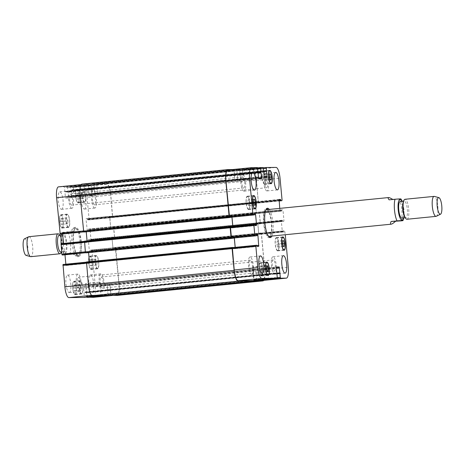<?xml version="1.0" encoding="UTF-8"?>
<svg xmlns="http://www.w3.org/2000/svg" width="465" height="465" viewBox="0 0 465 465"><rect width="100%" height="100%" fill="white"/><g stroke="black" fill="none" stroke-linecap="round" stroke-linejoin="round"><path stroke-width="0.35" stroke-dasharray="2.33 1.74" d="M389.095 199.834L400.975 198.968M392.838 199.462L393.373 199.793M269.729 237.423A14.723 4.016 -95.7 0 1 269.107 237.679A14.723 4.016 -95.7 0 1 269.008 237.685A14.723 4.016 -95.7 0 1 263.632 223.252A14.723 4.016 -95.7 0 1 266.195 208.384A14.723 4.016 -95.7 0 1 266.852 208.506M267.991 209.546A14.723 4.016 -95.7 0 1 271.647 222.63A14.723 4.016 -95.7 0 1 270.642 236.179M269.27 209.419A14.723 4.016 -95.7 0 1 272.932 222.503A14.723 4.016 -95.7 0 1 271.92 236.051M268.52 236.29A13.38 3.65 -95.7 0 1 264.015 223.392A13.38 3.65 -95.7 0 1 265.893 209.855M266.323 209.715A13.38 3.65 -95.7 0 1 271.287 222.671A13.38 3.65 -95.7 0 1 268.973 236.348M401.87 218.085A8.364 2.284 84.3 0 0 403.318 209.535A8.364 2.284 84.3 0 0 400.22 201.438M404.655 216.725A8.364 2.284 84.3 0 0 405.823 217.69A8.364 2.284 84.3 0 0 405.875 217.684A8.364 2.284 84.3 0 0 407.323 209.14A8.364 2.284 84.3 0 0 404.219 201.043A8.364 2.284 84.3 0 0 403.213 202.229M406.968 219.259A10.038 2.738 84.3 0 0 408.7 209A10.038 2.738 84.3 0 0 404.98 199.282M436.35 216.283A10.038 2.738 84.3 0 0 437.803 206.105A10.038 2.738 84.3 0 0 434.374 196.416M75.905 253.216L69.977 253.809C65.053 254.233 62.217 254.262 65.705 253.849L75.905 253.216C76.952 254.646 77.144 255.407 76.487 255.494C75.714 255.541 74.098 254.797 71.627 253.262M61.037 243.695L62.543 250.984L64.025 254.082L65.705 253.849A13.38 3.65 -95.7 0 1 63.211 243.457M62.984 237.65A13.38 3.65 -95.7 0 1 63.693 232.204C60.206 232.616 63.048 232.587 67.971 232.157L73.894 231.57L69.622 231.617L62.019 232.43L61.427 234.11M73.894 231.57C74.708 229.71 74.691 228.803 73.836 228.861C73.011 228.966 71.604 229.884 69.622 231.617M81.276 241.928A14.723 4.016 84.3 0 0 75.789 227.321A14.723 4.016 84.3 0 0 73.249 242.37A14.723 4.016 84.3 0 0 78.701 256.616A14.723 4.016 84.3 0 0 81.276 241.928M79.997 242.056A14.723 4.016 84.3 0 0 74.51 227.449A14.723 4.016 84.3 0 0 71.965 242.498A14.723 4.016 84.3 0 0 77.422 256.744A14.723 4.016 84.3 0 0 79.997 242.056M80.91 241.934A13.38 3.65 84.3 0 0 75.923 228.652A13.38 3.65 84.3 0 0 73.61 242.329A13.38 3.65 84.3 0 0 78.573 255.285A13.38 3.65 84.3 0 0 80.91 241.934M66.245 243.271A8.364 2.284 -95.7 0 1 64.78 251.617A8.364 2.284 -95.7 0 1 61.682 243.52A8.364 2.284 -95.7 0 1 63.13 234.97A8.364 2.284 -95.7 0 1 66.245 243.271M59.125 235.366A8.364 2.284 -95.7 0 1 60.345 236.33A8.364 2.284 -95.7 0 1 62.24 243.666A8.364 2.284 -95.7 0 1 61.787 250.827A8.364 2.284 -95.7 0 1 60.781 252.013M59.503 234.953A10.038 2.738 -95.7 0 1 61.775 243.753A10.038 2.738 -95.7 0 1 61.235 252.35M28.929 236.691A10.038 2.738 -95.7 0 1 32.672 246.648A10.038 2.738 -95.7 0 1 30.917 256.663M24.465 238.859A8.364 2.284 -95.7 0 1 27.813 247.089A8.364 2.284 -95.7 0 1 26.11 255.419M258.058 266.242L252.884 266.887L254.989 266.811L267.154 265.562L258.058 266.242M99.179 295.589L100.928 295.571M90.716 282.889L85.543 283.534L87.641 283.452L99.812 282.209L90.716 282.889M278.785 244.137L278.593 247.055L277.669 247.066L276.931 244.154L277.128 241.236L278.053 241.225L278.785 244.137L282.581 243.759M284.196 246.496L278.593 247.055M283.272 246.508L277.669 247.066M282.54 243.596L276.931 244.154M282.732 240.678L277.128 241.236M282.726 240.765L278.053 241.225M265.73 177.601L265.538 180.519L264.614 180.53L263.882 177.618L264.074 174.701L264.998 174.689L265.73 177.601L269.526 177.223M271.147 179.961L265.538 180.519M270.217 179.972L264.614 180.53M269.485 177.06L263.882 177.618M269.677 174.143L264.074 174.701M269.671 174.224L264.998 174.689M249.722 202.763L249.525 205.681L248.601 205.693L247.868 202.787L248.06 199.863L248.984 199.857L249.722 202.763L253.512 202.385M255.134 205.129L249.525 205.681M254.204 205.135L248.601 205.693M253.472 202.229L247.868 202.787M253.663 199.305L248.06 199.863M253.657 199.392L248.984 199.857M262.772 269.305L262.58 272.223L261.656 272.228L260.923 269.322L261.115 266.404L262.039 266.393L262.772 269.305L266.567 268.927M268.183 271.665L262.58 272.223M267.259 271.67L261.656 272.228M266.526 268.764L260.923 269.322M266.718 265.846L261.115 266.404M266.712 265.928L262.039 266.393M248.572 209.099A6.272 1.715 -95.7 0 1 246.281 202.949A6.272 1.715 -95.7 0 1 247.374 196.614A6.272 1.715 -95.7 0 1 249.699 202.682A6.272 1.715 -95.7 0 1 248.612 209.099A6.272 1.715 -95.7 0 1 248.572 209.099M248.612 209.517A6.69 1.825 -95.7 0 1 246.165 202.955A6.69 1.825 -95.7 0 1 247.328 196.195A6.69 1.825 -95.7 0 1 249.81 202.676A6.69 1.825 -95.7 0 1 248.653 209.512A6.69 1.825 -95.7 0 1 248.612 209.517M264.585 183.931A6.272 1.715 -95.7 0 1 262.295 177.781A6.272 1.715 -95.7 0 1 263.388 171.446A6.272 1.715 -95.7 0 1 265.713 177.52A6.272 1.715 -95.7 0 1 264.626 183.931A6.272 1.715 -95.7 0 1 264.585 183.931M264.626 184.349A6.69 1.825 -95.7 0 1 262.179 177.787A6.69 1.825 -95.7 0 1 263.341 171.033A6.69 1.825 -95.7 0 1 265.823 177.508A6.69 1.825 -95.7 0 1 264.666 184.349A6.69 1.825 -95.7 0 1 264.626 184.349M277.64 250.472A6.272 1.715 -95.7 0 1 275.35 244.317A6.272 1.715 -95.7 0 1 276.437 237.981A6.272 1.715 -95.7 0 1 278.762 244.055A6.272 1.715 -95.7 0 1 277.681 250.466A6.272 1.715 -95.7 0 1 277.64 250.472M277.675 250.885A6.69 1.825 -95.7 0 1 275.233 244.328A6.69 1.825 -95.7 0 1 276.396 237.569A6.69 1.825 -95.7 0 1 278.878 244.044A6.69 1.825 -95.7 0 1 277.721 250.885A6.69 1.825 -95.7 0 1 277.675 250.885M261.626 275.635A6.272 1.715 -95.7 0 1 259.336 269.485A6.272 1.715 -95.7 0 1 260.423 263.149A6.272 1.715 -95.7 0 1 262.748 269.223A6.272 1.715 -95.7 0 1 261.667 275.635A6.272 1.715 -95.7 0 1 261.626 275.635M261.661 276.053A6.69 1.825 -95.7 0 1 259.22 269.491A6.69 1.825 -95.7 0 1 260.383 262.731A6.69 1.825 -95.7 0 1 262.865 269.212A6.69 1.825 -95.7 0 1 261.708 276.047A6.69 1.825 -95.7 0 1 261.661 276.053M244.015 191.167A8.783 2.395 -95.7 0 1 240.806 182.559A8.783 2.395 -95.7 0 1 242.335 173.689A8.783 2.395 -95.7 0 1 245.59 182.187A8.783 2.395 -95.7 0 1 244.073 191.167A8.783 2.395 -95.7 0 1 244.015 191.167M242.689 176.892A5.557 1.517 84.3 0 0 242.654 176.892A5.557 1.517 84.3 0 0 241.695 182.576A5.557 1.517 84.3 0 0 243.753 187.959A5.557 1.517 84.3 0 0 244.718 182.344A5.557 1.517 84.3 0 0 242.689 176.892M251.739 274.426A8.783 2.395 -95.7 0 1 248.531 265.817A8.783 2.395 -95.7 0 1 250.06 256.947A8.783 2.395 -95.7 0 1 253.315 265.445A8.783 2.395 -95.7 0 1 251.798 274.426A8.783 2.395 -95.7 0 1 251.739 274.426M250.414 260.15A5.557 1.517 84.3 0 0 250.379 260.156A5.557 1.517 84.3 0 0 249.42 265.835A5.557 1.517 84.3 0 0 251.478 271.217A5.557 1.517 84.3 0 0 252.443 265.602A5.557 1.517 84.3 0 0 250.414 260.15M274.652 274.193A8.783 2.395 -95.7 0 1 271.444 265.579A8.783 2.395 -95.7 0 1 272.972 256.709A8.783 2.395 -95.7 0 1 276.227 265.213A8.783 2.395 -95.7 0 1 274.71 274.187A8.783 2.395 -95.7 0 1 274.652 274.193M273.327 259.918A5.557 1.517 84.3 0 0 273.292 259.918A5.557 1.517 84.3 0 0 272.333 265.602A5.557 1.517 84.3 0 0 274.391 270.985A5.557 1.517 84.3 0 0 275.356 265.37A5.557 1.517 84.3 0 0 273.327 259.918M266.927 190.935A8.783 2.395 -95.7 0 1 263.719 182.321A8.783 2.395 -95.7 0 1 265.248 173.451A8.783 2.395 -95.7 0 1 268.503 181.955A8.783 2.395 -95.7 0 1 266.986 190.929A8.783 2.395 -95.7 0 1 266.927 190.935M265.602 176.659A5.557 1.517 84.3 0 0 265.567 176.659A5.557 1.517 84.3 0 0 264.608 182.344A5.557 1.517 84.3 0 0 266.666 187.721A5.557 1.517 84.3 0 0 267.631 182.106A5.557 1.517 84.3 0 0 265.602 176.659M279.738 208.378L280.221 211.122L281.621 211.104L281.685 209.855L282.743 209.843L283.051 210.674L283.958 220.497L283.813 221.334L283.168 221.34L282.883 220.259L281.482 220.276L281.331 221.108L282.261 231.099L282.569 231.93L283.964 231.919L284.045 230.832L284.69 230.826L285.278 234.726M117.279 295.391A10.875 2.97 84.3 0 0 119.11 284.551L115.75 248.333L115.442 247.502L114.681 247.508L114.623 247.845L260.365 233.517L260.423 233.18L284.045 230.832L260.429 233.18L261.068 233.174L261.377 234.005L264.678 269.642A10.875 2.97 -95.7 0 1 262.847 280.482M232.552 169.545L233.837 169.533L234.139 170.364L234.476 174.945L65.083 191.789L88.705 189.441L88.1 184.442L82.189 184.506L58.573 186.854L64.484 186.796L65.379 197.201L65.687 198.032L68.436 198.003L67.547 186.761L70.209 186.738L71.273 196.474L74.022 196.445L73.272 186.703L83.09 186.605A10.875 2.97 -95.7 0 1 87.071 197.398L89.077 219.044L88.931 219.881L87.873 219.893L87.571 218.643L86.176 218.66L86.025 219.492L87.257 230.315L88.658 230.297L88.722 229.047L281.685 209.855L88.722 229.047L89.774 229.036L90.082 229.867L90.995 239.696L90.849 240.527L90.198 240.533L89.919 239.452L88.513 239.469L88.367 240.306L89.292 250.292L89.6 251.123L91.001 251.112L91.076 250.025L91.721 250.019L92.029 250.85L95.337 286.487A10.875 2.97 -95.7 0 1 93.506 297.327M97.028 262.214L96.836 265.137L95.912 265.143L95.18 262.237L95.372 259.319L96.296 259.307L97.028 262.214L91.425 262.772L90.692 259.865L89.762 259.871L89.571 262.795L90.303 265.701L91.233 265.695L91.425 262.772M91.233 265.695L96.836 265.137M90.303 265.701L95.912 265.143M89.571 262.795L95.18 262.237M89.762 259.871L95.372 259.319M90.692 259.865L96.296 259.307M83.979 195.678L83.781 198.596L82.857 198.607L82.125 195.695L82.317 192.777L83.241 192.772L83.979 195.678L78.37 196.236L77.638 193.33L76.713 193.335L76.522 196.253L77.254 199.165L78.178 199.154L78.37 196.236M78.178 199.154L83.781 198.596M77.254 199.165L82.857 198.607M76.522 196.253L82.125 195.695M76.713 193.335L82.317 192.777M77.638 193.33L83.241 192.772M67.966 220.846L67.768 223.764L66.844 223.775L66.111 220.863L66.303 217.946L67.227 217.934L67.966 220.846L62.357 221.404L61.624 218.492L60.7 218.504L60.508 221.421L61.241 224.328L62.165 224.322L62.357 221.404M62.165 224.322L67.768 223.764M61.241 224.328L66.844 223.775M60.508 221.421L66.111 220.863M60.7 218.504L66.303 217.946M61.624 218.492L67.227 217.934M81.015 287.382L80.823 290.3L79.899 290.311L79.166 287.399L79.358 284.481L80.282 284.47L81.015 287.382L75.411 287.94L74.679 285.028L73.749 285.039L73.557 287.957L74.29 290.869L75.22 290.858L75.411 287.94M75.22 290.858L80.823 290.3M74.29 290.869L79.899 290.311M73.557 287.957L79.166 287.399M73.749 285.039L79.358 284.481M74.679 285.028L80.282 284.47M68.419 227.019A6.272 1.715 -95.7 0 1 66.129 220.869A6.272 1.715 -95.7 0 1 67.216 214.534A6.272 1.715 -95.7 0 1 69.541 220.602A6.272 1.715 -95.7 0 1 68.46 227.019A6.272 1.715 -95.7 0 1 68.419 227.019M62.014 227.658A6.272 1.715 -95.7 0 1 59.723 221.503A6.272 1.715 -95.7 0 1 60.81 215.167A6.272 1.715 -95.7 0 1 63.135 221.241A6.272 1.715 -95.7 0 1 62.054 227.652A6.272 1.715 -95.7 0 1 62.014 227.658M68.454 227.437A6.69 1.825 -95.7 0 1 66.013 220.875A6.69 1.825 -95.7 0 1 67.175 214.115A6.69 1.825 -95.7 0 1 69.657 220.596A6.69 1.825 -95.7 0 1 68.5 227.431A6.69 1.825 -95.7 0 1 68.454 227.437M62.048 228.071A6.69 1.825 84.3 0 0 62.095 228.071A6.69 1.825 84.3 0 0 63.252 221.23A6.69 1.825 84.3 0 0 60.77 214.754A6.69 1.825 84.3 0 0 59.607 221.509A6.69 1.825 84.3 0 0 62.048 228.071M84.432 201.851A6.272 1.715 -95.7 0 1 82.142 195.701A6.272 1.715 -95.7 0 1 83.229 189.365A6.272 1.715 -95.7 0 1 85.554 195.44A6.272 1.715 -95.7 0 1 84.473 201.851A6.272 1.715 -95.7 0 1 84.432 201.851M78.027 202.49A6.272 1.715 -95.7 0 1 75.737 196.34A6.272 1.715 -95.7 0 1 76.824 190.005A6.272 1.715 -95.7 0 1 79.149 196.079A6.272 1.715 -95.7 0 1 78.068 202.49A6.272 1.715 -95.7 0 1 78.027 202.49M84.467 202.269A6.69 1.825 -95.7 0 1 82.026 195.707A6.69 1.825 -95.7 0 1 83.189 188.953A6.69 1.825 -95.7 0 1 85.67 195.428A6.69 1.825 -95.7 0 1 84.514 202.269A6.69 1.825 -95.7 0 1 84.467 202.269M78.062 202.909A6.69 1.825 84.3 0 0 78.108 202.903A6.69 1.825 84.3 0 0 79.265 196.067A6.69 1.825 84.3 0 0 76.783 189.586A6.69 1.825 84.3 0 0 75.621 196.346A6.69 1.825 84.3 0 0 78.062 202.909M97.481 268.392A6.272 1.715 -95.7 0 1 95.191 262.237A6.272 1.715 -95.7 0 1 96.284 255.901A6.272 1.715 -95.7 0 1 98.609 261.975A6.272 1.715 -95.7 0 1 97.522 268.386A6.272 1.715 -95.7 0 1 97.481 268.392M91.076 269.026A6.272 1.715 -95.7 0 1 88.786 262.876A6.272 1.715 -95.7 0 1 89.879 256.541A6.272 1.715 -95.7 0 1 92.204 262.615A6.272 1.715 -95.7 0 1 91.117 269.026A6.272 1.715 -95.7 0 1 91.076 269.026M97.522 268.805A6.69 1.825 -95.7 0 1 95.081 262.248A6.69 1.825 -95.7 0 1 96.243 255.488A6.69 1.825 -95.7 0 1 98.72 261.964A6.69 1.825 -95.7 0 1 97.569 268.805A6.69 1.825 -95.7 0 1 97.522 268.805M91.117 269.444A6.69 1.825 84.3 0 0 91.163 269.444A6.69 1.825 84.3 0 0 92.314 262.603A6.69 1.825 84.3 0 0 89.838 256.122A6.69 1.825 84.3 0 0 88.676 262.882A6.69 1.825 84.3 0 0 91.117 269.444M81.468 293.555A6.272 1.715 -95.7 0 1 79.178 287.405A6.272 1.715 -95.7 0 1 80.271 281.069A6.272 1.715 -95.7 0 1 82.596 287.143A6.272 1.715 -95.7 0 1 81.509 293.555A6.272 1.715 -95.7 0 1 81.468 293.555M75.063 294.194A6.272 1.715 -95.7 0 1 72.773 288.044A6.272 1.715 -95.7 0 1 73.865 281.709A6.272 1.715 -95.7 0 1 76.19 287.777A6.272 1.715 -95.7 0 1 75.103 294.188A6.272 1.715 -95.7 0 1 75.063 294.194M81.509 293.973A6.69 1.825 -95.7 0 1 79.067 287.411A6.69 1.825 -95.7 0 1 80.23 280.651A6.69 1.825 -95.7 0 1 82.706 287.132A6.69 1.825 -95.7 0 1 81.555 293.967A6.69 1.825 -95.7 0 1 81.509 293.973M75.103 294.612A6.69 1.825 84.3 0 0 75.15 294.607A6.69 1.825 84.3 0 0 76.301 287.765A6.69 1.825 84.3 0 0 73.825 281.29A6.69 1.825 84.3 0 0 72.662 288.05A6.69 1.825 84.3 0 0 75.103 294.612M63.019 264.48L64.071 264.469L64.356 265.55L65.763 265.538L65.861 264.196M64.99 254.803L64.676 253.878L63.275 253.896L63.199 254.977M61.089 243.666L61.729 243.66L62.014 244.741L63.414 244.724L63.519 243.422M62.647 233.988L62.327 233.07L60.932 233.081L60.857 234.168M92 195.486L237.72 180.995L92 195.486L91.57 189.412L92.058 195.655L89.303 195.684L88.588 189.441L64.966 191.789L234.36 174.945L235.063 181.019L237.725 180.995L237.295 174.916L257.872 172.87L237.226 174.916L236.894 169.917L239.556 169.894L240.016 173.387L263.498 171.05L240.021 173.387L239.562 169.475L236.813 169.504L91.082 184.001L91.5 189.412L67.878 191.76M92.053 195.655L68.436 198.003L92.058 195.655M237.226 174.916L236.807 169.504L91.088 183.995L93.837 183.971L94.43 187.877L93.831 184.384L67.553 186.761L91.169 184.413L91.5 189.412M94.29 187.883L70.674 190.232L94.296 187.883M94.18 187.883L239.946 173.387L240.649 179.461L243.311 179.438L242.881 173.358L263.457 171.312M242.928 173.358L243.375 179.6L240.62 179.63L239.899 173.387L94.221 187.883L94.924 193.957L243.311 179.438L97.586 193.934L97.156 187.854L97.65 194.097L74.028 196.445L97.65 194.097L94.895 194.126L94.174 187.883M242.538 169.446L96.813 183.937L106.781 183.838A10.875 2.97 84.3 0 1 110.769 194.632L112.67 217.527L258.389 203.036L256.418 180.554A10.875 2.97 -95.7 0 0 252.431 169.76L242.625 169.859L242.765 173.358L242.538 169.446L252.507 169.341A10.875 2.97 -95.7 0 1 256.494 180.135L258.395 203.031L88.925 219.881L112.553 217.527L110.693 195.05A10.875 2.97 84.3 0 0 106.706 184.256L96.9 184.355L73.278 186.703L96.894 184.355L97.086 187.854L73.47 190.202M257.058 202.298L256.936 201.967L255.576 201.979L255.43 202.816L256.325 212.47L256.634 213.301L257.982 213.29L112.257 227.786L112.321 227.449L112.274 227.949L110.879 227.966L110.571 227.135L109.792 216.306L86.17 218.66L109.792 216.306L111.193 216.295L111.333 216.795L257.058 202.298L256.918 201.798L255.518 201.816L256.296 212.639L256.604 213.47L258.005 213.452L258.046 212.953L257.988 213.29L112.263 227.786L110.908 227.798L110.6 226.967L109.705 217.312L109.85 216.475L111.211 216.463L111.333 216.795M87.257 297.147L86.554 286.992L86.246 286.161L83.491 286.19L84.392 297.431M61.456 209.326A8.783 2.395 84.3 0 0 61.514 209.326A8.783 2.395 84.3 0 0 63.031 200.345A8.783 2.395 84.3 0 0 59.776 191.847A8.783 2.395 84.3 0 0 58.253 200.717A8.783 2.395 84.3 0 0 61.456 209.326M84.368 209.093A8.783 2.395 84.3 0 0 84.427 209.087A8.783 2.395 84.3 0 0 85.944 200.113A8.783 2.395 84.3 0 0 82.689 191.609A8.783 2.395 84.3 0 0 81.166 200.479A8.783 2.395 84.3 0 0 84.368 209.093M92.093 292.351A8.783 2.395 84.3 0 0 92.151 292.351A8.783 2.395 84.3 0 0 93.668 283.371A8.783 2.395 84.3 0 0 90.413 274.873A8.783 2.395 84.3 0 0 88.891 283.743A8.783 2.395 84.3 0 0 92.093 292.351M69.18 292.584A8.783 2.395 84.3 0 0 69.239 292.584A8.783 2.395 84.3 0 0 70.756 283.609A8.783 2.395 84.3 0 0 67.501 275.106A8.783 2.395 84.3 0 0 65.978 283.976A8.783 2.395 84.3 0 0 69.18 292.584M71.866 208.291A8.783 2.395 -95.7 0 1 68.657 199.683A8.783 2.395 -95.7 0 1 70.186 190.813A8.783 2.395 -95.7 0 1 73.441 199.311A8.783 2.395 -95.7 0 1 71.924 208.291A8.783 2.395 -95.7 0 1 71.866 208.291M70.541 194.015A5.557 1.517 -95.7 0 1 72.575 199.468A5.557 1.517 -95.7 0 1 71.604 205.082A5.557 1.517 -95.7 0 1 69.547 199.7A5.557 1.517 -95.7 0 1 70.506 194.015A5.557 1.517 -95.7 0 1 70.541 194.015M94.779 208.058A8.783 2.395 -95.7 0 1 91.57 199.444A8.783 2.395 -95.7 0 1 93.099 190.574A8.783 2.395 -95.7 0 1 96.354 199.078A8.783 2.395 -95.7 0 1 94.837 208.053A8.783 2.395 -95.7 0 1 94.779 208.058M93.453 193.783A5.557 1.517 -95.7 0 1 95.488 199.229A5.557 1.517 -95.7 0 1 94.517 204.844A5.557 1.517 -95.7 0 1 92.459 199.468A5.557 1.517 -95.7 0 1 93.419 193.783A5.557 1.517 -95.7 0 1 93.453 193.783M102.503 291.317A8.783 2.395 -95.7 0 1 99.295 282.703A8.783 2.395 -95.7 0 1 100.824 273.833A8.783 2.395 -95.7 0 1 104.079 282.336A8.783 2.395 -95.7 0 1 102.562 291.311A8.783 2.395 -95.7 0 1 102.503 291.317M101.178 277.041A5.557 1.517 -95.7 0 1 103.207 282.493A5.557 1.517 -95.7 0 1 102.242 288.108A5.557 1.517 -95.7 0 1 100.184 282.726A5.557 1.517 -95.7 0 1 101.143 277.041A5.557 1.517 -95.7 0 1 101.178 277.041M79.591 291.549A8.783 2.395 -95.7 0 1 76.382 282.941A8.783 2.395 -95.7 0 1 77.911 274.071A8.783 2.395 -95.7 0 1 81.166 282.569A8.783 2.395 -95.7 0 1 79.649 291.549A8.783 2.395 -95.7 0 1 79.591 291.549M78.265 277.274A5.557 1.517 -95.7 0 1 80.294 282.726A5.557 1.517 -95.7 0 1 79.329 288.341A5.557 1.517 -95.7 0 1 77.271 282.958A5.557 1.517 -95.7 0 1 78.23 277.28A5.557 1.517 -95.7 0 1 78.265 277.274M86.507 261.964L87.676 261.952L87.804 262.289L86.635 262.132L86.49 262.969L88.478 284.446A10.875 2.97 84.3 0 0 92.465 295.24L108.002 295.083L107.671 290.084L84.055 292.433M234.29 237.958L233.988 237.202L232.634 237.214L86.833 251.879L86.897 251.548L88.292 251.53L88.6 252.361L89.379 263.184L87.978 263.202L87.839 262.702L233.564 248.205L233.686 248.537L235.046 248.525L235.162 247.357M89.379 263.184L65.757 265.538L89.379 263.184M86.897 251.548L63.275 253.896L86.897 251.548M84.578 241.149L85.333 241.143L85.473 241.643L84.706 241.318L84.554 242.155L85.455 251.809L85.758 252.64L86.816 252.629L86.874 252.297L63.252 254.646M231.942 217.149L231.646 216.394L230.291 216.405L84.566 230.902L84.508 231.233L84.549 230.733L85.949 230.721L86.258 231.553L87.182 241.544L87.036 242.375L85.636 242.393L85.496 241.893L231.221 227.397L231.343 227.728L232.703 227.716L232.82 226.583M87.036 242.375L63.414 244.724L87.036 242.375M84.549 230.733L60.932 233.081L84.549 230.733M82.189 184.506A10.875 2.97 84.3 0 0 82.119 184.512A10.875 2.97 84.3 0 0 80.218 195.358L83.52 230.995L83.828 231.826L84.473 231.82L84.531 231.483L60.909 233.837M88.658 230.297L112.274 227.949L88.652 230.297M113.396 226.688L113.815 227.519L114.599 238.342L260.319 223.851L259.563 223.857L259.423 223.357L260.185 223.682L260.342 222.845L259.238 212.191L260.324 223.851L114.599 238.342L113.838 238.353L113.698 237.853L114.466 238.179L114.617 237.342L113.396 226.688L89.774 229.036M259.4 223.107L259.278 222.776L257.918 222.787L257.773 223.624L258.668 233.285L258.976 234.116L260.33 234.098L114.605 248.595L114.663 248.258L114.623 248.763L113.222 248.775L112.914 247.944L111.989 237.952L112.135 237.121L113.536 237.104L113.675 237.603L259.4 223.107L259.261 222.607L257.86 222.625L258.639 233.447L258.947 234.279L260.348 234.267L260.388 233.767L260.33 234.098L114.605 248.595L113.251 248.606L112.943 247.775L112.048 238.121L112.193 237.284L113.553 237.272L113.675 237.603M114.623 248.763L91.001 251.112L114.623 248.763M256.5 280.308L256.145 275.559L86.85 292.404L110.467 290.055L111.071 295.048L116.982 294.99A10.875 2.97 84.3 0 0 117.052 294.984A10.875 2.97 84.3 0 0 118.953 284.138L115.343 247.671L91.018 250.362M252.902 269.508L107.177 284.005L107.601 290.084L107.113 283.842L109.868 283.813L110.583 290.055L256.308 275.559L255.593 269.316L252.838 269.345L253.332 275.588L252.896 269.514L107.171 284.005L109.833 283.981L110.536 290.055L256.262 275.559L255.558 269.485L252.896 269.514M107.113 283.842L83.497 286.19L107.113 283.842M108.095 295.496L107.671 290.084M89.42 261.679L89.321 263.021L87.961 263.033L87.839 262.702M235.046 248.525L89.321 263.021L235.04 248.525M86.909 251.71L88.263 251.699L88.577 252.623M86.833 252.797L86.874 252.297M256.604 280.302L256.145 275.559L110.42 290.055L110.873 295.223M87.077 240.905L86.978 242.213L85.618 242.224L85.496 241.893M86.978 242.213L232.698 227.716L86.978 242.213M231.989 217.143L231.675 216.225L230.274 216.237L230.233 216.742L230.291 216.405L84.566 230.902L85.92 230.884L86.234 231.808M84.491 231.983L84.531 231.483M251.536 167.662L227.914 170.01L233.825 169.952L234.476 174.945L88.751 189.441L88.112 184.03L82.038 184.088L227.763 169.597M91.994 195.492L89.338 195.515L88.635 189.441L234.314 174.945L235.028 181.187L237.784 181.158L237.336 174.916M109.85 216.475L255.581 201.979L109.85 216.475M242.544 169.446L96.819 183.937L97.086 187.854M232.366 247.636L233.54 247.955L257.162 245.607M233.564 248.205L233.703 248.705L235.104 248.694L235.209 247.351M234.337 237.958L234.017 237.034L232.622 237.051L232.576 237.551L232.634 237.214L86.914 251.71M86.891 252.46L232.599 237.801L232.541 238.132M230.437 226.821L231.198 227.147L254.82 224.798M231.221 227.397L231.361 227.897L232.762 227.879L232.866 226.577M84.549 231.651L230.256 216.986L230.198 217.324M234.43 174.945L257.912 172.608L234.43 174.945M256.192 275.559L277.128 273.478L256.192 275.559M107.717 290.084L253.396 275.588L253.733 280.587M233.465 247.525L233.54 247.955M253.442 275.588L253.971 280.564M231.134 226.751L231.198 227.147M260.348 233.349L261.167 233.006L261.475 233.837L264.835 270.055A10.875 2.97 -95.7 0 1 263.707 280.401M260.412 233.017L114.681 247.508L260.412 233.017M94.43 187.877L240.155 173.387M401.307 220.852A13.38 3.65 84.3 0 0 399.296 199.2M403.539 217.916A10.37 2.831 84.3 0 0 401.882 201.275M66.797 243.265A10.37 2.831 -95.7 0 1 63.362 252.245A10.37 2.831 -95.7 0 1 61.706 234.366A10.37 2.831 -95.7 0 1 66.797 243.265M67.971 232.157A13.38 3.65 -95.7 0 1 70.506 242.968A13.38 3.65 -95.7 0 1 69.977 253.809M92.465 295.24L91.617 295.327M87.693 262.12L64.071 264.469M87.815 262.452L64.193 264.8M87.978 263.202L64.356 265.55M87.856 262.87L64.234 265.219M89.53 262.353L65.908 264.701M88.6 252.361L64.978 254.71M88.292 251.53L64.676 253.878M86.833 251.879L63.217 254.227M86.816 252.629L85.572 252.751L86.816 252.629M85.351 241.312L61.729 243.66M85.473 241.643L61.851 243.991M85.636 242.393L62.014 244.741M85.514 242.056L61.892 244.41M87.182 241.544L63.566 243.893M86.258 231.553L62.636 233.901M85.949 230.721L62.327 233.07M84.491 231.07L60.874 233.418M88.1 184.442L64.484 186.796M88.408 185.273L64.786 187.628M88.763 189.104L65.147 191.452M88.53 189.772L64.908 192.126M89.001 194.852L65.379 197.201M89.303 195.684L65.687 198.032M92.21 194.818L68.588 197.172M91.739 189.743L68.117 192.092M91.611 189.412L67.995 191.76M91.378 189.081L67.756 191.429M91.018 185.25L67.402 187.598M93.831 184.384L70.209 186.738M94.139 185.215L70.517 187.564M94.354 187.546L70.732 189.894M94.116 188.215L70.494 190.569M94.587 193.295L70.971 195.643M94.895 194.126L71.273 196.474M97.795 193.266L74.173 195.614M97.325 188.186L73.703 190.534M97.202 187.854L73.58 190.202M96.964 187.523L73.342 189.871M96.749 185.192L73.127 187.54M106.706 184.256L83.09 186.605M110.693 195.05L87.071 197.398M112.699 216.696L89.077 219.044M111.193 216.295L87.571 218.643M111.315 216.626L87.693 218.974M109.641 217.143L86.025 219.492M110.571 227.135L86.949 229.483M110.879 227.966L87.257 230.315M112.338 227.618L88.716 229.966M113.704 227.519L90.082 229.867M114.617 237.342L90.995 239.696M114.46 238.179L90.844 240.527L114.466 238.179M113.82 238.185L90.198 240.533M113.698 237.853L90.076 240.202M113.536 237.104L89.919 239.452M113.658 237.435L90.041 239.789M112.141 237.121L88.519 239.469L112.135 237.121M111.989 237.952L88.367 240.306M112.914 247.944L89.292 250.292M113.222 248.775L89.6 251.123M114.681 248.426L91.059 250.775M114.704 247.676L91.082 250.025L114.698 247.676M115.343 247.671L91.721 250.019M115.651 248.502L92.029 250.85M118.953 284.138L95.337 286.487M116.982 294.99L112.309 295.455M111.071 295.048L106.398 295.513M110.763 294.223L87.141 296.571M110.408 290.393L86.786 292.741M110.641 289.718L87.025 292.072M110.583 290.055L86.961 292.404L110.583 290.055M110.17 284.644L86.554 286.992M109.868 283.813L86.246 286.161M106.962 284.673L83.345 287.027M107.438 289.753L83.816 292.101M107.56 290.084L83.938 292.433M107.793 290.416L84.177 292.764M108.153 294.246L84.531 296.594M107.996 295.083L103.329 295.548L108.002 295.083M233.418 247.624L257.04 245.276M233.581 248.374L257.203 246.026M233.703 248.705L257.325 246.357M235.098 248.694L258.72 246.34L235.104 248.694M235.255 247.857L257.168 245.677M234.325 237.865L256.215 235.691M234.017 237.034L256.18 234.831M232.622 237.051L256.238 234.703L232.622 237.051M232.558 237.382L256.18 235.034M232.599 237.801L256.221 235.453M231.076 226.815L254.698 224.467M231.239 227.565L254.855 225.211M231.361 227.897L254.983 225.548M232.756 227.879L256.378 225.531L232.762 227.879M232.907 227.048L254.826 224.868M231.983 217.056L253.873 214.877M231.675 216.225L253.838 214.022M230.28 216.237L253.896 213.888L230.274 216.237M230.216 216.574L253.838 214.226M230.256 216.986L253.878 214.638M233.825 169.952L257.447 167.598M234.133 170.777L257.755 168.429M234.488 174.607L258.11 172.259M234.314 174.945L257.93 172.596L234.314 174.945M234.255 175.282L257.872 172.928M234.726 180.356L258.342 178.008M235.028 181.187L258.65 178.839M261.406 178.81L237.784 181.158L261.4 178.81M237.935 180.327L258.383 178.293M237.464 175.247L257.901 173.213M237.104 174.584L258.104 172.492M236.749 170.754L257.779 168.661M236.9 169.917L257.639 167.853L236.894 169.917M239.556 169.894L263.178 167.54M239.864 170.719L263.481 168.371M240.08 173.05L263.702 170.702M239.905 173.387L263.521 171.039L239.899 173.387M239.841 173.724L263.463 171.37M240.312 178.798L263.934 176.45M240.62 179.63L264.242 177.281M243.369 179.6L266.991 177.252L243.375 179.6M243.52 178.769L263.975 176.735M243.05 173.689L263.486 171.655M242.689 173.027L263.696 170.934M242.811 173.358L263.457 171.306M242.474 170.696L263.504 168.603M242.625 169.859L263.364 167.795L242.62 169.859M252.431 169.76L276.053 167.412M256.418 180.554L280.035 178.205M258.424 202.199L282.046 199.851M258.273 203.036L279.052 200.967L258.278 203.036M257.04 202.13L278.977 199.95M256.918 201.798L279.029 199.601M279.134 199.462L255.518 201.816L279.128 199.462M255.372 202.647L278.988 200.299M256.296 212.639L279.918 210.29M256.604 213.47L280.221 211.122M257.999 213.452L281.621 211.104L258.005 213.452M258.063 213.121L281.68 210.773M259.429 213.022L283.051 210.674M259.121 212.191L282.743 209.843M260.342 222.845L283.958 220.497M283.813 221.334L260.191 223.682L283.807 221.334M259.546 223.688L283.168 221.34M259.423 223.357L283.046 221.009M259.383 222.944L283.005 220.59M259.261 222.607L282.883 220.259M281.482 220.276L257.86 222.625L281.488 220.276M257.715 223.456L281.331 221.108M258.639 233.447L282.261 231.099M258.947 234.279L282.569 231.93M260.342 234.267L283.964 231.919L260.348 234.267M260.406 233.93L284.022 231.582M260.365 233.517L283.987 231.163M261.068 233.174L284.69 230.826M261.377 234.005L284.993 231.657M264.678 269.642L288.3 267.294M256.488 279.727L277.506 277.634M256.134 275.896L277.163 273.804M256.308 275.559L279.93 273.211L256.308 275.559M256.366 275.228L276.849 273.188M255.895 270.148L276.338 268.113M255.593 269.316L276.32 267.253M252.844 269.345L276.448 266.997L252.838 269.345M252.687 270.182L276.309 267.828M253.163 275.257L276.78 272.909M253.286 275.588L276.902 273.24M253.518 275.919L277.14 273.571M253.396 275.588L277.018 273.24M253.878 279.75L277.495 277.402M114.663 248.258L260.388 233.767M113.251 248.606L258.976 234.116M112.943 247.775L258.668 233.285M112.048 238.121L257.773 223.624M112.199 237.284L257.924 222.787L112.193 237.284M113.553 237.272L259.278 222.776M113.716 238.022L259.441 223.526M113.838 238.353L259.563 223.857M114.745 237.51L260.47 223.014M113.815 227.519L259.546 213.022M113.512 226.688L259.238 212.191M88.664 229.385L281.627 210.186M112.321 227.449L258.046 212.953M110.908 227.798L256.634 213.301M110.6 226.967L256.325 212.47M109.705 217.312L255.43 202.816M111.211 216.463L256.936 201.967M87.751 219.556L279.012 200.531M87.873 219.893L279.041 200.874M112.815 216.696L258.54 202.199M110.769 194.632L256.494 180.135M106.781 183.838L252.507 169.341M96.662 184.774L242.393 170.277M96.918 187.523L242.643 173.027M97.04 187.854L242.765 173.358M97.156 187.854L242.881 173.358M97.278 188.186L243.003 173.689M97.737 193.097L243.462 178.601M94.924 193.957L240.649 179.461M94.616 193.126L240.347 178.636M94.163 188.215L239.888 173.718M94.145 184.797L239.87 170.306M93.837 183.971L239.562 169.475M90.937 184.832L236.662 170.335M91.332 189.081L237.057 174.584M91.454 189.412L237.179 174.916M91.57 189.412L237.295 174.916M91.692 189.743L237.417 175.247M92.146 194.655L237.871 180.158M89.338 195.515L235.063 181.019M89.03 194.684L234.755 180.193M88.577 189.772L234.302 175.276M88.809 189.104L234.534 174.607M88.414 184.861L234.139 170.364M88.112 184.03L233.837 169.533M84.508 231.233L230.233 216.742M85.92 230.884L231.646 216.394M86.228 231.715L230.268 217.388M87.124 241.376L232.849 226.879M85.618 242.224L231.343 227.728M85.455 241.475L231.181 226.978M85.333 241.143L231.059 226.647M86.85 252.047L232.576 237.551M88.263 251.699L233.988 237.202M88.571 252.53L232.61 238.202M89.466 262.184L235.191 247.688M87.961 263.033L233.686 248.537M87.804 262.289L233.529 247.793M87.676 261.952L233.407 247.461M108.235 294.665L253.96 280.168M107.839 290.416L253.565 275.919M107.601 290.084L253.332 275.588M107.479 289.753L253.204 275.257M107.026 284.842L252.751 270.345M109.833 283.981L255.558 269.485M110.141 284.807L255.866 270.316M110.594 289.724L256.325 275.228M110.362 290.393L256.087 275.896M110.757 294.636L256.482 280.139M119.11 284.551L264.835 270.055M115.75 248.333L261.475 233.837M261.167 233.006L115.442 247.502M403.806 217.893L403.986 209.564L402.149 201.246M267.474 208.256L266.195 208.384M270.386 237.551L269.107 237.679M405.282 217.748L405.875 217.684M403.626 201.101L404.219 201.043M77.422 256.744L78.701 256.616M74.51 227.449L75.789 227.321M75.923 228.652L73.836 228.861M78.573 255.285L76.487 255.494M63.13 234.97L61.194 235.162M64.78 251.617L61.624 251.931M60.345 236.33L59.718 235.307M61.787 250.827L61.374 251.954M252.884 266.887L254.123 280.209M267.154 265.562L268.392 278.884M85.543 283.534L86.781 296.85M99.812 282.209L101.045 295.531M248.612 209.099L254.384 208.523M247.374 196.614L253.146 196.038M248.653 209.512L255.058 208.878M247.328 196.195L253.739 195.556M264.626 183.931L270.398 183.355M263.388 171.446L269.159 170.87M264.666 184.349L271.072 183.71M263.341 171.033L269.747 170.393M277.681 250.466L283.452 249.891M276.437 237.981L282.209 237.412M277.721 250.885L284.127 250.246M276.396 237.569L282.801 236.929M261.667 275.635L267.439 275.059M260.423 263.149L266.195 262.574M261.708 276.047L268.113 275.414M260.383 262.731L266.788 262.097M252.745 172.649L242.335 173.689M254.483 190.127L244.073 191.167M260.47 255.913L250.06 256.947M262.208 273.391L251.798 274.426M283.383 255.674L272.972 256.709M285.121 273.153L274.71 274.187M275.658 172.416L265.248 173.451M277.396 189.894L266.986 190.929M62.054 227.652L68.46 227.019M60.81 215.167L67.216 214.534M62.095 228.071L68.5 227.431M60.77 214.754L67.175 214.115M78.068 202.49L84.473 201.851M76.824 190.005L83.229 189.365M78.108 202.903L84.514 202.269M76.783 189.586L83.189 188.953M91.117 269.026L97.522 268.386M89.879 256.541L96.284 255.901M91.163 269.444L97.569 268.805M89.838 256.122L96.243 255.488M75.103 294.188L81.509 293.555M73.865 281.709L80.271 281.069M75.15 294.607L81.555 293.967M73.825 281.29L80.23 280.651M70.186 190.813L59.776 191.847M71.924 208.291L61.514 209.326M242.654 176.892L70.506 194.015M243.753 187.959L71.604 205.082M93.099 190.574L82.689 191.609M94.837 208.053L84.427 209.087M265.567 176.659L93.419 193.783M266.666 187.721L94.517 204.844M100.824 273.833L90.413 274.873M102.562 291.311L92.151 292.351M273.292 259.918L101.143 277.041M274.391 270.985L102.242 288.108M77.911 274.071L67.501 275.106M79.649 291.549L69.239 292.584M250.379 260.156L78.23 277.28M251.478 271.217L79.329 288.341M81.189 184.599L82.119 184.512M112.344 295.455L117.052 294.984"/><path stroke-width="0.7" d="M399.296 199.2C402.783 198.793 399.947 198.822 395.023 199.247L389.095 199.834C388.048 198.404 387.857 197.648 388.513 197.561C389.217 197.509 390.658 198.148 392.838 199.462M400.975 198.968L402.149 201.246M391.106 221.485L397.029 220.892C401.952 220.468 404.794 220.439 401.307 220.852L391.106 221.485C390.321 223.276 390.309 224.177 391.071 224.2L391.164 224.194C391.989 224.089 393.396 223.171 395.378 221.439M403.806 217.893L402.981 220.619L401.307 220.852M266.852 208.506A14.723 4.016 -95.7 0 1 267.991 209.546M270.642 236.179A14.723 4.016 -95.7 0 1 269.729 237.423M271.92 236.051A14.723 4.016 -95.7 0 1 270.386 237.551A14.723 4.016 -95.7 0 1 270.293 237.557A14.723 4.016 -95.7 0 1 264.916 223.124A14.723 4.016 -95.7 0 1 267.474 208.256A14.723 4.016 -95.7 0 1 269.27 209.419M391.164 224.194L268.973 236.348A13.38 3.65 -95.7 0 1 268.886 236.354A13.38 3.65 -95.7 0 1 268.52 236.29M265.893 209.855A13.38 3.65 -95.7 0 1 266.323 209.715L388.513 197.561M403.626 201.101L400.22 201.438A8.364 2.284 84.3 0 0 398.761 209.884A8.364 2.284 84.3 0 0 401.818 218.085A8.364 2.284 84.3 0 0 401.87 218.085L405.282 217.748M438.89 197.637L434.374 196.416A10.038 2.738 84.3 0 0 434.083 196.387L404.98 199.282A10.038 2.738 84.3 0 0 403.765 200.706L403.213 202.229A8.364 2.284 84.3 0 0 402.777 209.587A8.364 2.284 84.3 0 0 404.655 216.725L405.497 218.102A10.038 2.738 84.3 0 0 406.898 219.265A10.038 2.738 84.3 0 0 406.968 219.259L436.071 216.365A10.038 2.738 84.3 0 0 436.35 216.283L440.535 214.196A8.364 2.284 84.3 0 0 441.75 205.71A8.364 2.284 84.3 0 0 438.89 197.637A8.364 2.284 84.3 0 0 437.158 205.635A8.364 2.284 84.3 0 0 440.25 214.266A8.364 2.284 84.3 0 0 440.535 214.196M403.765 200.706A10.038 2.738 84.3 0 0 403.248 209.541A10.038 2.738 84.3 0 0 405.497 218.102M434.083 196.387A10.038 2.738 84.3 0 0 432.34 206.524A10.038 2.738 84.3 0 0 436.007 216.365A10.038 2.738 84.3 0 0 436.071 216.365M61.624 251.931L60.781 252.013A8.364 2.284 -95.7 0 1 57.677 243.916A8.364 2.284 -95.7 0 1 59.125 235.366L61.194 235.162M61.374 251.954L61.235 252.35A10.038 2.738 -95.7 0 1 60.02 253.768A10.038 2.738 -95.7 0 1 56.3 244.055A10.038 2.738 -95.7 0 1 58.032 233.796A10.038 2.738 -95.7 0 1 59.503 234.953L59.718 235.307M60.02 253.768L30.917 256.663A10.038 2.738 -95.7 0 1 30.626 256.639A10.038 2.738 -95.7 0 1 27.197 246.95A10.038 2.738 -95.7 0 1 28.65 236.772A10.038 2.738 -95.7 0 1 28.929 236.691L58.032 233.796M30.626 256.639L26.11 255.419A8.364 2.284 -95.7 0 1 23.25 247.339A8.364 2.284 -95.7 0 1 24.465 238.859L28.65 236.772M259.296 279.564L268.392 278.884L256.221 280.133L254.123 280.209L259.296 279.564M100.928 295.571L86.781 296.85L99.179 295.589M283.656 240.672L284.388 243.579L284.196 246.496L283.272 246.508L282.54 243.596L282.732 240.678L283.656 240.672L282.726 240.765M284.388 243.579L282.581 243.759M270.607 174.131L271.339 177.043L271.147 179.961L270.217 179.972L269.485 177.06L269.677 174.143L270.607 174.131L269.671 174.224M271.339 177.043L269.526 177.223M254.593 199.299L255.326 202.205L255.134 205.129L254.204 205.135L253.472 202.229L253.663 199.305L254.593 199.299L253.657 199.392M255.326 202.205L253.512 202.385M267.642 265.835L268.375 268.747L268.183 271.665L267.259 271.67L266.526 268.764L266.718 265.846L267.642 265.835L266.712 265.928M268.375 268.747L266.567 268.927M254.977 208.46A6.272 1.715 84.3 0 0 255.018 208.46A6.272 1.715 84.3 0 0 256.105 202.048A6.272 1.715 84.3 0 0 253.78 195.974A6.272 1.715 84.3 0 0 252.687 202.31A6.272 1.715 84.3 0 0 254.977 208.46M255.018 208.878A6.69 1.825 -95.7 0 1 252.571 202.316A6.69 1.825 -95.7 0 1 253.739 195.556A6.69 1.825 -95.7 0 1 256.215 202.037A6.69 1.825 -95.7 0 1 255.058 208.878A6.69 1.825 -95.7 0 1 255.018 208.878M270.99 183.297A6.272 1.715 84.3 0 0 271.031 183.291A6.272 1.715 84.3 0 0 272.118 176.88A6.272 1.715 84.3 0 0 269.793 170.812A6.272 1.715 84.3 0 0 268.7 177.148A6.272 1.715 84.3 0 0 270.99 183.297M271.031 183.71A6.69 1.825 -95.7 0 1 268.584 177.153A6.69 1.825 -95.7 0 1 269.747 170.393A6.69 1.825 -95.7 0 1 272.228 176.869A6.69 1.825 -95.7 0 1 271.072 183.71A6.69 1.825 -95.7 0 1 271.031 183.71M284.045 249.833A6.272 1.715 84.3 0 0 284.086 249.833A6.272 1.715 84.3 0 0 285.167 243.422A6.272 1.715 84.3 0 0 282.842 237.348A6.272 1.715 84.3 0 0 281.755 243.683A6.272 1.715 84.3 0 0 284.045 249.833M284.08 250.251A6.69 1.825 -95.7 0 1 281.639 243.689A6.69 1.825 -95.7 0 1 282.801 236.929A6.69 1.825 -95.7 0 1 285.283 243.41A6.69 1.825 -95.7 0 1 284.127 250.246A6.69 1.825 -95.7 0 1 284.08 250.251M268.032 275.001A6.272 1.715 84.3 0 0 268.072 274.995A6.272 1.715 84.3 0 0 269.154 268.584A6.272 1.715 84.3 0 0 266.829 262.51A6.272 1.715 84.3 0 0 265.742 268.846A6.272 1.715 84.3 0 0 268.032 275.001M268.067 275.414A6.69 1.825 -95.7 0 1 265.625 268.851A6.69 1.825 -95.7 0 1 266.788 262.097A6.69 1.825 -95.7 0 1 269.27 268.572A6.69 1.825 -95.7 0 1 268.113 275.414A6.69 1.825 -95.7 0 1 268.067 275.414M254.425 190.133A8.783 2.395 -95.7 0 1 251.216 181.519A8.783 2.395 -95.7 0 1 252.745 172.649A8.783 2.395 -95.7 0 1 256 181.152A8.783 2.395 -95.7 0 1 254.483 190.127A8.783 2.395 -95.7 0 1 254.425 190.133M262.15 273.391A8.783 2.395 -95.7 0 1 258.941 264.783A8.783 2.395 -95.7 0 1 260.47 255.913A8.783 2.395 -95.7 0 1 263.725 264.411A8.783 2.395 -95.7 0 1 262.208 273.391A8.783 2.395 -95.7 0 1 262.15 273.391M285.062 273.158A8.783 2.395 -95.7 0 1 281.854 264.544A8.783 2.395 -95.7 0 1 283.383 255.674A8.783 2.395 -95.7 0 1 286.638 264.178A8.783 2.395 -95.7 0 1 285.121 273.153A8.783 2.395 -95.7 0 1 285.062 273.158M277.338 189.9A8.783 2.395 -95.7 0 1 274.129 181.286A8.783 2.395 -95.7 0 1 275.658 172.416A8.783 2.395 -95.7 0 1 278.913 180.92A8.783 2.395 -95.7 0 1 277.396 189.894A8.783 2.395 -95.7 0 1 277.338 189.9M285.278 234.726L288.3 267.294A10.875 2.97 -95.7 0 1 286.399 278.14A10.875 2.97 -95.7 0 1 286.324 278.146L280.412 278.204L279.209 266.968L276.454 266.997L276.309 267.828L277.349 278.239L261.807 278.396A10.875 2.97 -95.7 0 1 257.825 267.602L255.831 246.125L255.983 245.288L257.04 245.276L257.325 246.357L258.726 246.34L257.947 235.517L257.639 234.686L256.238 234.703L256.163 235.784L255.105 235.796L254.797 234.965L253.902 225.304L254.047 224.473L254.698 224.467L254.983 225.548L256.384 225.531L256.529 224.694L255.605 214.708L255.297 213.877L253.896 213.888L253.82 214.975L253.175 214.981L252.867 214.15L249.56 178.514A10.875 2.97 -95.7 0 1 251.466 167.667A10.875 2.97 -95.7 0 1 251.536 167.662L257.447 167.598L258.65 178.839L261.406 178.81L261.551 177.973L260.51 167.569L263.178 167.54L264.242 177.281L266.997 177.252L266.242 167.51L276.053 167.412A10.875 2.97 -95.7 0 1 280.035 178.205L282.046 199.851L281.9 200.682L280.837 200.694L280.54 199.45L279.134 199.462L279.738 208.378M253.733 280.587L277.343 278.239L253.721 280.587L238.19 280.744A10.875 2.97 -95.7 0 1 234.209 269.95L232.361 247.636L255.988 245.288L232.361 247.636M279.814 273.211L277.128 273.478L279.814 273.211M281.9 200.682L279.052 200.967L281.9 200.682M266.242 167.51L263.364 167.795L266.242 167.51M260.51 167.569L257.639 167.853L260.51 167.569M232.541 238.132L256.163 235.784L231.483 238.144L230.431 226.821L254.041 224.473L230.431 226.821M84.38 297.431L103.329 295.548L84.386 297.431L68.843 297.588A10.875 2.97 -95.7 0 1 64.862 286.795L63.013 264.48L86.38 262.155L63.019 264.48M65.861 264.196L64.99 254.803M63.199 254.977L62.141 254.989L61.833 254.157L61.084 243.666L84.45 241.341L61.089 243.666M63.519 243.422L62.647 233.988M60.851 234.168L83.619 231.901L60.206 234.174L56.596 197.706A10.875 2.97 -95.7 0 1 58.497 186.86A10.875 2.97 -95.7 0 1 58.573 186.854M93.506 297.327A10.875 2.97 -95.7 0 1 93.43 297.333A10.875 2.97 -95.7 0 1 93.36 297.338L87.257 297.147M86.502 261.969L232.233 247.473L86.507 261.964L88.402 284.865A10.875 2.97 84.3 0 0 92.39 295.659L108.095 295.496L253.809 281.005L238.115 281.162A10.875 2.97 -95.7 0 1 234.128 270.368L232.082 248.304L232.233 247.473L233.465 247.525M88.577 252.623L89.42 261.679M84.578 241.149L230.303 226.658L84.572 241.149L85.357 251.978L85.659 252.809L86.833 252.797L232.552 238.301L231.384 238.313L231.082 237.481L230.152 227.49L230.297 226.658L231.134 226.751M110.873 295.223L117.134 295.403A10.875 2.97 84.3 0 0 117.203 295.403A10.875 2.97 84.3 0 0 117.279 295.391M86.234 231.808L87.077 240.905M82.038 184.088A10.875 2.97 84.3 0 0 81.968 184.094A10.875 2.97 84.3 0 0 80.061 194.945L83.729 231.994L230.21 217.492L229.454 217.498L229.146 216.667L225.787 180.449A10.875 2.97 -95.7 0 1 227.693 169.597A10.875 2.97 -95.7 0 1 227.763 169.597L232.552 169.545M235.209 247.351L234.337 237.958M232.866 226.577L231.989 217.143M253.814 214.975L229.553 217.329L225.944 180.862A10.875 2.97 -95.7 0 1 227.844 170.016A10.875 2.97 -95.7 0 1 227.914 170.01M262.847 280.482A10.875 2.97 -95.7 0 1 262.777 280.488A10.875 2.97 -95.7 0 1 262.708 280.494L256.604 280.302M253.971 280.564L253.809 281.005L108.089 295.496M232.616 238.127L86.833 252.797M235.162 247.357L234.29 237.958M263.707 280.401A10.875 2.97 -95.7 0 1 262.928 280.906A10.875 2.97 -95.7 0 1 262.859 280.912L256.785 280.97L256.5 280.308M232.82 226.583L231.942 217.149M230.274 217.318L84.491 231.983M401.882 201.275A10.37 2.831 84.3 0 0 398.61 201.392A10.37 2.831 84.3 0 0 398.633 212.953A10.37 2.831 84.3 0 0 402.004 220.085A10.37 2.831 84.3 0 0 403.539 217.916M395.023 199.247A13.38 3.65 84.3 0 0 397.029 220.892M63.211 243.457A13.38 3.65 -95.7 0 1 62.984 237.65M91.617 295.327L68.843 297.588M88.367 284.458L64.862 286.795M86.374 262.981L62.868 265.317M85.572 252.751L63.194 254.977L85.572 252.751M85.519 252.664L62.141 254.989M85.339 251.821L61.833 254.157M84.444 242.16L60.938 244.503M83.59 231.849L60.206 234.174M83.409 231.006L59.904 233.343M80.102 195.37L56.596 197.706M112.309 295.455L93.36 297.338M106.398 295.513L87.449 297.402M234.209 269.95L257.825 267.602M238.19 280.744L261.807 278.396M232.215 248.473L255.831 246.125M257.168 245.677L258.871 245.508M256.215 235.691L257.947 235.517M256.18 234.831L257.639 234.686M231.483 238.144L255.105 235.796M231.181 237.313L254.797 234.965M230.285 227.658L253.902 225.304M254.826 224.868L256.529 224.694M253.873 214.877L255.605 214.708M253.838 214.022L255.297 213.877M229.553 217.329L253.175 214.981M229.245 216.498L252.867 214.15M225.944 180.862L249.56 178.514M258.383 178.293L261.551 177.973M257.901 173.213L261.08 172.899M260.842 172.567L257.872 172.864L260.958 172.567M258.104 172.492L260.72 172.236M257.779 168.661L260.365 168.406M263.975 176.735L267.143 176.415M263.486 171.655L266.672 171.341M263.457 171.312L266.55 171.01M263.696 170.934L266.311 170.678M263.457 171.306L266.433 171.01M263.504 168.603L266.096 168.347M278.977 199.95L280.662 199.781M279.029 199.601L280.54 199.45M262.708 280.494L286.324 278.146M256.796 280.558L280.412 278.204M277.506 277.634L280.11 277.373M277.163 273.804L279.756 273.548M276.849 273.188L279.988 272.874M276.338 268.113L279.517 267.799M276.32 267.253L279.209 266.968M279.012 200.531L280.715 200.363M279.041 200.874L280.837 200.694M80.061 194.945L225.787 180.449M83.421 231.163L229.146 216.667M83.729 231.994L229.454 217.498M230.268 217.388L231.954 217.225M84.427 241.986L230.152 227.49M85.357 251.978L231.082 237.481M85.659 252.809L231.384 238.313M232.61 238.202L234.296 238.034M86.356 262.801L232.082 248.304M88.402 284.865L234.128 270.368M92.39 295.659L238.115 281.162M111.059 295.467L256.785 280.97M117.134 295.403L262.859 280.912M61.037 243.695L61.043 236.115L61.427 234.11M254.384 208.523L255.018 208.46M253.146 196.038L253.78 195.974M270.398 183.355L271.031 183.291M269.159 170.87L269.793 170.812M283.452 249.891L284.086 249.833M282.209 237.412L282.842 237.348M267.439 275.059L268.072 274.995M266.195 262.574L266.829 262.51M58.497 186.86L81.189 184.599M93.43 297.333L112.344 295.455M230.198 217.324L253.82 214.975M227.844 170.016L251.466 167.667M262.777 280.488L286.399 278.14M227.693 169.597L81.968 184.094M262.928 280.906L117.203 295.403"/></g></svg>
